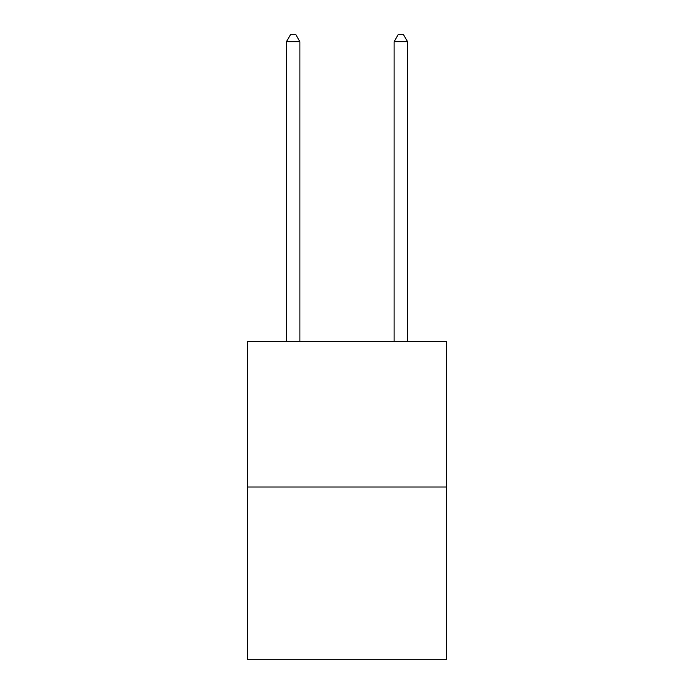 <?xml version="1.0" encoding="UTF-8"?>
<svg xmlns="http://www.w3.org/2000/svg" width="694" height="694" viewBox="0 0 694 694"><rect width="100%" height="100%" fill="white"/><g stroke="black" fill="none" stroke-linecap="round" stroke-linejoin="round"><path stroke-width="1.04" d="M446.598 487.023L446.598 341.674L247.402 341.674L247.402 659.3L446.598 659.3L446.598 487.023L247.402 487.023M299.895 341.674L299.895 41.701L286.431 41.701L286.431 341.674M286.431 41.701L290.474 34.7L295.852 34.7L299.895 41.701M407.569 341.674L407.569 41.701L394.105 41.701L394.105 341.674M394.105 41.701L398.148 34.7L403.526 34.7L407.569 41.701"/></g></svg>
